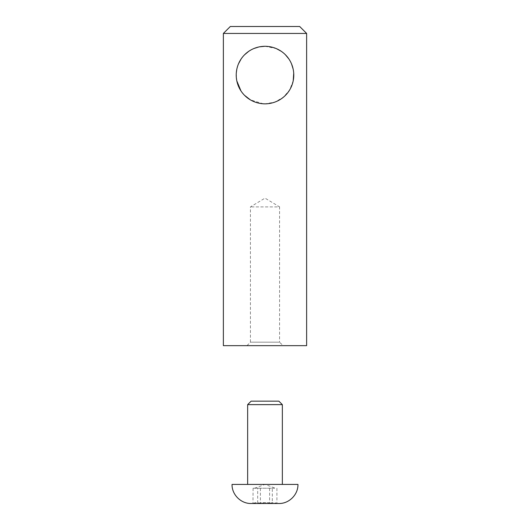 <?xml version="1.0" encoding="UTF-8"?>
<svg xmlns="http://www.w3.org/2000/svg" width="530" height="530" viewBox="0 0 530 530"><rect width="100%" height="100%" fill="white"/><g stroke="black" fill="none" stroke-linecap="round" stroke-linejoin="round"><path stroke-width="0.4" stroke-dasharray="2.65 1.99" d="M246.96 345.659L250.432 342.188L279.568 342.188L279.568 206.892L250.432 206.892L279.568 206.892L265 198.14L250.432 206.892L250.432 342.188L279.568 342.188L283.04 345.659L246.96 345.659L283.04 345.659M263.357 103.814L250.312 99.832M244.575 95.36L240.971 90.935M236.804 80.898L236.274 73.074M236.797 69.264L238.507 63.792M241.117 58.989L244.582 54.762M248.855 51.224L253.691 48.588M223.369 345.659L306.631 345.659M223.369 33.436L306.631 33.436M265 46.276L276.309 48.588M281.191 51.258L285.425 54.769M288.883 58.982L291.52 63.852M293.196 69.218L293.726 73.074M293.216 80.792L289.645 89.954L283.437 97.182L274.997 102.071L265 103.86M299.688 26.5L230.311 26.5M274.613 488.236L253.082 488.236L274.613 488.236M278.879 401.164L251.121 401.164M247.656 404.628L282.344 404.628M281.019 484.42L247.656 484.42L281.019 484.42M232.041 484.42L297.959 484.42M253.082 488.236L252.982 503.5L272.314 503.5C268.352 502.281 264.384 502.281 260.396 503.5C257.964 502.281 255.533 502.281 253.082 503.5L253.731 503.069L257.686 503.5C261.648 502.281 265.616 502.281 269.604 503.5L257.686 503.5L257.686 488.236M276.269 503.069L277.018 503.5L269.604 503.5C272.036 502.281 274.467 502.281 276.918 503.5L276.269 503.069L272.314 503.5L272.314 488.236M252.181 503.5L278.879 503.5M260.396 488.236L260.396 503.5M269.604 488.236L269.604 503.5M276.918 488.236L276.918 503.5M254.592 488.236L265 484.42L275.408 488.236M253.731 503.069L252.982 503.5"/><path stroke-width="0.79" d="M259.302 46.845L265 46.276C248.868 46.441 236.287 59.108 236.208 75.061C236.294 91.001 248.835 103.701 265 103.86L263.357 103.814M250.312 99.832L244.575 95.36M240.971 90.935L236.804 80.898M236.274 73.074L236.797 69.264M238.507 63.792L241.117 58.989M244.582 54.762L248.855 51.224M253.691 48.588L259.031 46.898M230.311 26.5L299.688 26.5L306.631 33.436L223.369 33.436L230.311 26.5M265 103.86C281.139 103.714 293.739 90.974 293.792 75.048C293.686 59.082 281.119 46.435 265 46.276M306.631 33.436L306.631 345.659L223.369 345.659L223.369 33.436M276.309 48.588L281.191 51.258M285.425 54.769L288.883 58.982M291.52 63.852L293.196 69.218M293.726 73.074L293.216 80.792M247.656 404.628L251.121 401.164L278.879 401.164L282.344 404.628L247.656 404.628L247.656 484.42M251.121 503.5L278.879 503.5C289.075 503.765 298.218 494.616 297.959 484.42L232.041 484.42C231.782 494.616 240.925 503.765 251.121 503.5L252.181 503.5M257.686 503.5L253.082 503.5M272.314 503.5L277.018 503.5M282.344 404.628L282.344 484.42"/></g></svg>
